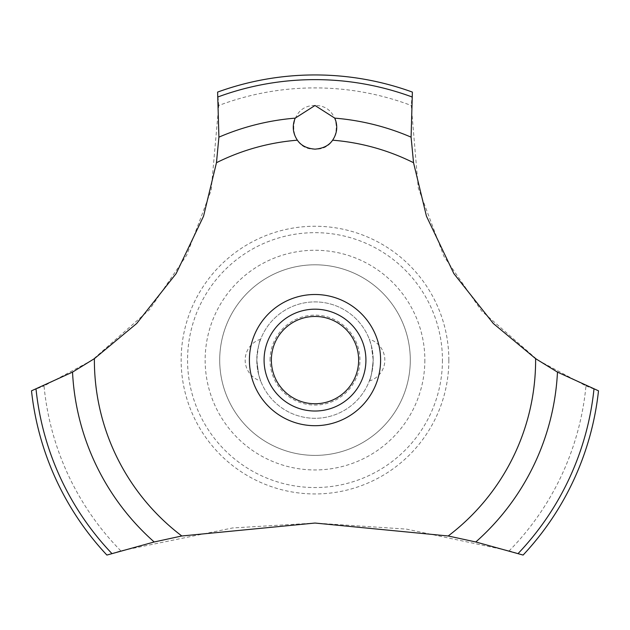 <?xml version="1.0" encoding="UTF-8"?>
<svg xmlns="http://www.w3.org/2000/svg" width="630" height="630" viewBox="0 0 630 630"><rect width="100%" height="100%" fill="white"/><g stroke="black" fill="none" stroke-linecap="round" stroke-linejoin="round"><path stroke-width="0.47" stroke-dasharray="3.15 2.36" d="M410.295 360.1A95.295 95.295 0 0 1 315 455.395A95.295 95.295 0 0 1 219.705 360.1A95.295 95.295 0 0 1 315 264.805A95.295 95.295 0 0 1 410.295 360.1A95.295 95.295 0 0 1 315 455.395A95.295 95.295 0 0 1 219.705 360.1A95.295 95.295 0 0 1 315 264.805A95.295 95.295 0 0 1 410.295 360.1M442.441 360.1A127.441 127.441 0 0 1 315 487.541A127.441 127.441 0 0 1 187.559 360.1A127.441 127.441 0 0 1 315 232.667A127.441 127.441 0 0 1 442.441 360.1M424.848 360.1A109.848 109.848 0 0 1 315 469.948A109.848 109.848 0 0 1 205.152 360.1A109.848 109.848 0 0 1 315 250.26A109.848 109.848 0 0 1 424.848 360.1M448.851 360.1A133.851 133.851 0 0 1 315 493.952A133.851 133.851 0 0 1 181.149 360.1A133.851 133.851 0 0 1 315 226.249A133.851 133.851 0 0 1 448.851 360.1M120.802 550.833A272.199 272.199 0 0 1 44.029 385.93L92.248 360.1L149.468 309.724L186.677 255.213L211.184 190.236L218.744 105.493A272.199 272.199 0 0 1 411.256 105.493L418.265 187.937L443.859 256.221L481.627 310.976L537.752 360.1L585.971 385.93A272.199 272.199 0 0 1 509.197 550.833L406.468 529.113L315 523.05L232.517 527.971L120.802 550.833L106.895 555.062A285.162 285.162 0 0 1 31.5 390.82L44.045 385.922M218.744 105.509L217.61 92.09A285.162 285.162 0 0 1 412.39 92.09L411.256 105.509M315 105.493C286.256 105.076 287.138 150.412 315 149.145C342.933 150.349 343.697 105.076 315 105.493M256.804 360.1A58.196 58.196 0 0 0 315 418.296A58.196 58.196 0 0 0 373.196 360.1C371.991 372.574 370.692 379.543 369.314 380.993C370.692 379.543 371.991 372.574 373.196 360.1A58.196 58.196 0 0 0 315 301.904A58.196 58.196 0 0 0 256.804 360.1L258.678 374.74L260.686 380.993L258.678 374.74L256.804 360.1A58.196 58.196 0 0 0 315 418.296A58.196 58.196 0 0 0 373.196 360.1L371.322 345.468L369.314 339.208L371.322 345.468L373.196 360.1A58.196 58.196 0 0 0 315 301.904A58.196 58.196 0 0 0 256.804 360.1C258.009 347.626 259.308 340.665 260.686 339.208C259.308 340.665 258.009 347.626 256.804 360.1M270.042 360.1A44.958 44.958 0 0 1 315 315.142A44.958 44.958 0 0 1 359.958 360.1A44.958 44.958 0 0 1 315 405.058A44.958 44.958 0 0 1 270.042 360.1M264.08 360.1A50.92 50.92 0 0 1 315 309.18A50.92 50.92 0 0 1 365.92 360.1A50.92 50.92 0 0 1 315 411.02A50.92 50.92 0 0 1 264.08 360.1M585.955 385.922L598.5 390.82A285.162 285.162 0 0 1 523.105 555.062L509.197 550.833M369.314 380.993A21.822 21.822 0 0 0 369.314 339.208M260.686 339.208A21.822 21.822 0 0 0 260.686 380.993"/><path stroke-width="0.94" d="M94.382 358.659L72.529 372.117L31.5 390.82A285.162 285.162 0 0 0 106.895 555.062L154.2 541.981L181.81 535.98L315 523.05L448.19 535.98L475.808 541.981L523.105 555.062A285.162 285.162 0 0 0 598.5 390.82L557.471 372.117L535.618 358.659L493.306 323.489L453.86 273.593L426.455 216.192L413.54 162.713L411.091 137.151L412.39 92.09A285.162 285.162 0 0 0 217.61 92.09L218.909 137.159L216.46 162.713L203.545 216.192L176.14 273.593L136.694 323.489L94.382 358.659A220.618 220.618 0 0 0 94.382 360.1A220.618 220.618 0 0 0 181.81 535.98M315 105.493L334.798 118.141C337.971 125.866 337.247 133.213 332.624 140.191C329.01 145.522 323.135 148.507 315 149.145C306.865 148.507 300.99 145.522 297.376 140.191C292.753 133.206 292.029 125.85 295.202 118.133L315 105.493M271.357 360.1A43.643 43.643 0 0 0 315 403.751A43.643 43.643 0 0 0 358.643 360.1A43.643 43.643 0 0 0 315 316.457A43.643 43.643 0 0 0 271.357 360.1M365.92 360.1A50.92 50.92 0 0 1 315 411.02A50.92 50.92 0 0 1 264.08 360.1A50.92 50.92 0 0 1 315 309.18A50.92 50.92 0 0 1 365.92 360.1M332.624 140.191A220.618 220.618 0 0 1 413.54 162.713M535.618 358.659A220.618 220.618 0 0 1 535.618 360.1A220.618 220.618 0 0 1 448.19 535.98M216.46 162.713A220.618 220.618 0 0 1 297.376 140.191M315 425.699A65.599 65.599 0 0 1 249.401 360.1A65.599 65.599 0 0 1 315 294.501A65.599 65.599 0 0 1 380.599 360.1A65.599 65.599 0 0 1 315 425.699M334.798 118.141A242.77 242.77 0 0 1 411.091 137.159M218.09 96.902A280.476 280.476 0 0 1 411.91 96.902M218.909 137.159A242.77 242.77 0 0 1 295.202 118.141M593.972 389.127A280.476 280.476 0 0 1 518.128 553.51M557.471 372.117A242.77 242.77 0 0 1 475.8 541.981M154.2 541.981A242.77 242.77 0 0 1 72.529 372.117M111.872 553.51A280.476 280.476 0 0 1 36.028 389.127"/></g></svg>
